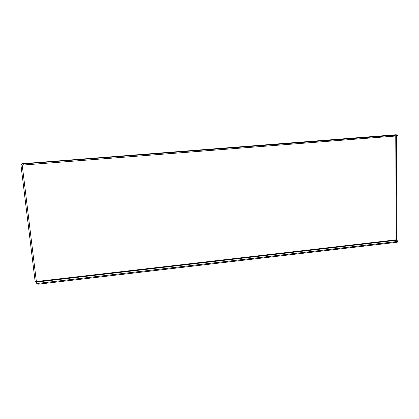 <?xml version="1.0" encoding="UTF-8"?>
<svg xmlns="http://www.w3.org/2000/svg" width="419" height="419" viewBox="0 0 419 419"><rect width="100%" height="100%" fill="white"/><g stroke="black" fill="none" stroke-linecap="round" stroke-linejoin="round"><path stroke-width="0.63" d="M22.212 165.055L36.364 281.526L35.128 281.348L20.966 165.039M21.647 164.431L20.95 165.023L22.008 165.049M396.411 135.96L396.908 239.568L396.274 239.815L395.756 136.013M395.84 134.766L397.573 134.97L397.579 135.772L396.479 135.955L396.479 135.148L397.573 134.97M395.892 134.756L22.024 163.724M395.945 134.761L21.992 163.729L21.599 164.07L396.479 135.148M23.726 164.086L23.836 164.992L396.479 135.955M23.836 164.992L21.725 164.95M36.364 281.526L36.369 282.071L396.468 240.27L396.274 239.815L36.364 281.526M396.468 240.27L398.045 241.114L396.987 241.522L38.15 283.349L38.255 284.192L36.181 283.81M36.175 283.888L36.369 282.071M398.045 241.114L398.05 241.863L396.987 242.276L38.255 284.192M36.071 283.045L38.15 283.349M396.987 242.276L396.987 241.522M35.128 281.348L20.95 165.023M21.599 164.07L21.709 164.976"/></g></svg>
